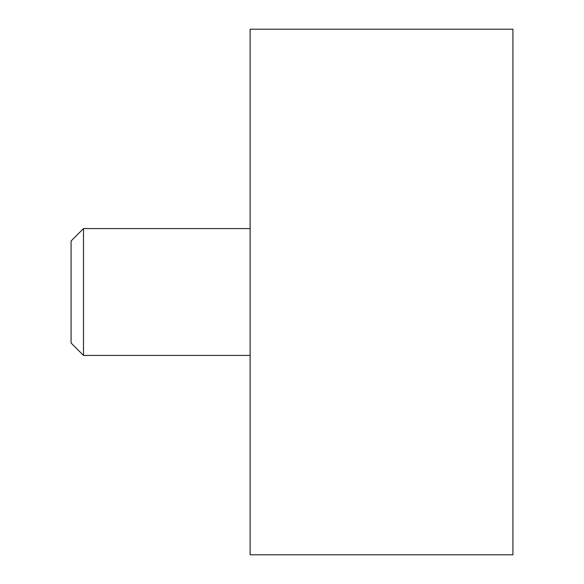 <?xml version="1.0" encoding="UTF-8"?>
<svg xmlns="http://www.w3.org/2000/svg" width="584" height="584" viewBox="0 0 584 584"><rect width="100%" height="100%" fill="white"/><g stroke="black" fill="none" stroke-linecap="round" stroke-linejoin="round"><path stroke-width="0.88" d="M512.913 554.8L512.913 29.2L250.113 29.2L250.113 554.8L512.913 554.8M250.113 355.415L83.497 355.415L83.497 228.585L250.113 228.585M71.087 342.998L71.087 241.002M71.08 241.002L83.497 228.585M71.08 342.998L83.497 355.415"/></g></svg>
